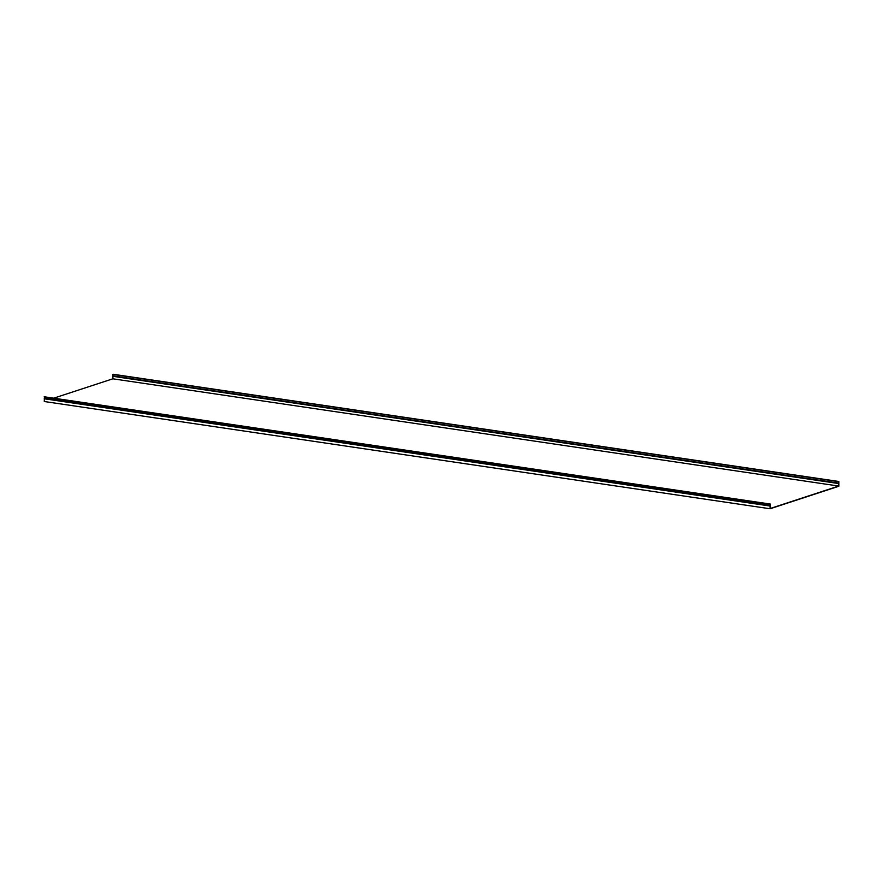 <?xml version="1.0" encoding="UTF-8"?>
<svg xmlns="http://www.w3.org/2000/svg" width="883" height="883" viewBox="0 0 883 883"><rect width="100%" height="100%" fill="white"/><g stroke="black" fill="none" stroke-linecap="round" stroke-linejoin="round"><path stroke-width="1.32" d="M53.731 398.178L112.858 378.807L838.695 486.058L770.252 508.487L770.252 504.05L44.393 396.798M112.858 378.807L112.969 374.237L838.817 481.489L838.695 486.058M44.415 397.041L44.271 401.511L770.108 508.763L838.839 486.246L838.817 481.489M770.031 504.027L770.108 508.763M44.183 396.765L769.998 504.259M838.673 483.553L112.825 376.301M770.075 506.025L44.238 398.774M770.373 505.208L44.525 397.946M44.327 398.376L770.164 505.628M112.759 374.403L838.596 481.654M838.397 483.078L112.56 375.827M112.77 376.114L838.618 483.365"/></g></svg>
